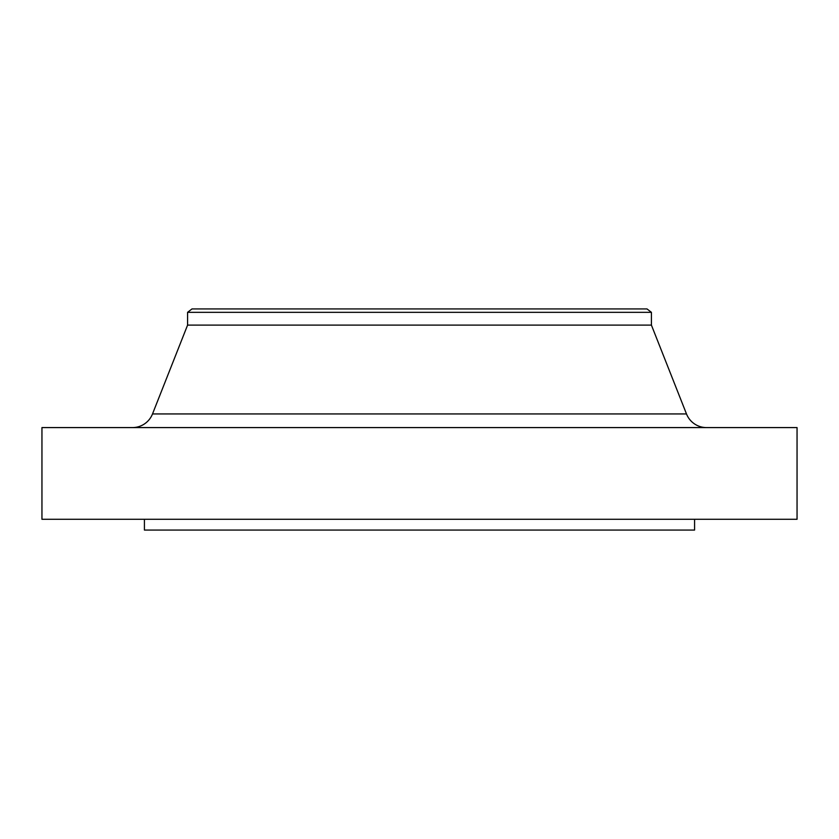 <?xml version="1.0" encoding="UTF-8"?>
<svg xmlns="http://www.w3.org/2000/svg" width="839" height="839" viewBox="0 0 839 839"><rect width="100%" height="100%" fill="white"/><g stroke="black" fill="none" stroke-linecap="round" stroke-linejoin="round"><path stroke-width="1.26" d="M686.491 413.942L152.509 413.942A21.573 21.573 0 0 1 132.447 427.586A21.573 21.573 0 0 0 152.509 413.942L686.491 413.942L651.421 325.113L651.421 312.328L647.005 308.93L191.995 308.93L187.579 312.328L651.421 312.328L187.579 312.328L187.579 325.113L651.421 325.113L187.579 325.113L152.509 413.942L187.579 325.113L187.579 312.328L191.995 308.93L647.005 308.93L651.421 312.328L651.421 325.113L686.491 413.942A21.573 21.573 0 0 0 706.553 427.586M797.05 519.278L797.05 427.586L41.95 427.586L41.95 519.278L797.05 519.278L41.95 519.278L41.95 427.586L797.05 427.586L797.05 519.278M694.577 530.07L694.577 519.278L694.577 530.07L144.423 530.07L694.577 530.07M144.423 519.278L144.423 530.07L144.423 519.278"/></g></svg>
